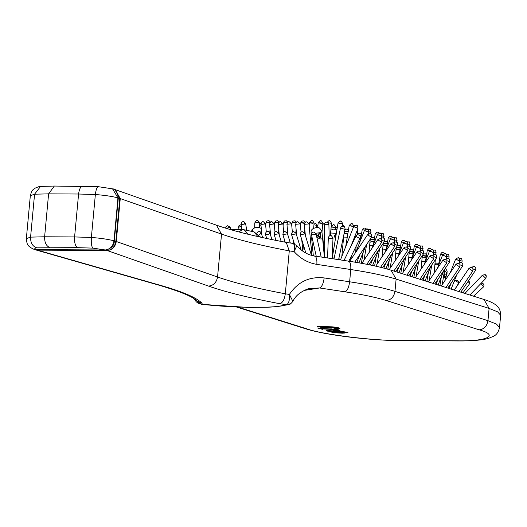 <?xml version="1.0" encoding="UTF-8"?>
<svg xmlns="http://www.w3.org/2000/svg" width="527" height="527" viewBox="0 0 527 527"><rect width="100%" height="100%" fill="white"/><g stroke="black" fill="none" stroke-linecap="round" stroke-linejoin="round"><path stroke-width="0.79" d="M326.661 327.063L319.481 326.654L321.977 327.28L329.204 327.768L329.948 327.557L326.661 327.063L326.694 326.687M330.014 327.708L329.968 327.372M329.368 327.069L335.982 328.242L338.624 328.229L336.746 327.59L329.368 327.069L329.401 326.74M338.624 328.229L338.255 327.702M317.155 326.391L332.142 326.832L335.93 327.234L339.928 328.453L336.239 328.473L330.923 327.623L332.333 327.919L331.463 328.143L325.89 327.847L320.291 327.168L317.175 326.233M331.463 328.143L331.503 327.728M338.67 328.637L338.749 327.834M321.253 329.039L317.597 327.985L326.628 328.815L335.851 329.243L334.704 328.802L335.449 328.841L339.658 330.152L335.409 329.553L321.411 328.881L322.998 329.309L322.135 329.256L321.253 329.039L321.299 328.538M321.411 328.881L321.437 328.545M335.409 329.553L335.435 329.223M336.595 329.638L336.634 329.256M335.001 331.061L336.404 331.582L344.605 332.069L340.165 331.015L335.159 330.851L335.205 330.337M336.351 330.772L336.391 330.383M345.435 332.405L345.468 332.043L348.097 332.82L332.563 331.773L332.596 331.404L332.86 331.898L332.135 331.865L332.181 331.384M342.313 333.196L344.138 332.682L344.487 333.064L342.313 333.196L337.32 332.919L331.812 332.188L326.108 330.488L333.459 330.923L332.965 330.581L333.426 330.389L337.84 330.501L345.475 332.05M333.459 330.923L333.512 330.376M327.372 331.167L327.451 330.271M332.135 331.865L329.665 331.246L335.508 331.536L332.254 330.864L327.583 330.778L332.293 332.129L342.333 333.011M327.583 330.778L327.629 330.264M34.532 249.455L37.391 250.121L36.923 249.633M194.232 298.921L196.242 301.787L198.06 303.163L201.657 304.336L202.131 303.308C196.67 297.762 183.343 291.938 162.138 285.832L37.391 250.121L107.06 250.49C111.922 249.969 114.846 246.919 115.841 241.34L113.687 241.07M106.546 249.91L107.06 250.49L208.508 286.082C225.958 292.162 249.752 298.045 279.883 303.717C282.703 302.748 284.508 299.448 285.305 293.809C256.728 288.401 234.146 282.808 217.552 277.018L115.841 241.34L119.82 198.415L114.814 189.509L113.654 189.233M292.893 301.398L289.395 294.428C289.804 299.599 288.954 303.012 286.833 304.659L289.363 304.422M286.833 304.659L290.706 303.717M201.097 304.257L194.285 298.961M279.883 303.717L286.602 304.738C277.031 308.414 235.404 308.196 201.749 304.283L201.162 304.204M202.131 303.308L196.228 300.535C193.238 296.938 181.301 291.958 160.425 285.601L162.138 285.832M457.087 340.811L457.891 340.943C471.309 341.061 481.5 340.218 488.45 338.413L493.983 336.081C494.24 335.745 498.101 334.467 499.51 327.504L496.487 324.118L487.956 320.673L394.973 291.359C383.847 287.894 368.729 284.705 349.632 281.787L324.164 277.927C323.413 283.526 321.892 286.879 319.599 287.966L345.06 291.826C362.398 294.474 376.12 297.373 386.225 300.515L479.201 329.83C499.51 335.429 487.35 341.47 457.087 340.811L400.783 340.514C373.722 340.864 322.168 334.487 307.037 328.914L237.789 307.089M292.887 301.391C295.344 295.851 300.601 291.596 308.644 288.631L319.599 287.966L303.987 290.456M324.164 277.927C309.501 276.306 297.913 281.807 289.395 294.428L285.305 293.809L289.283 250.878L294.106 251.61L296.853 245.674C301.846 251.458 307.742 254.903 314.533 256.01M296.846 245.674L292.821 243.388L286.24 242.394L289.283 250.878C260.713 245.477 238.125 239.877 221.538 234.093L216.426 225.154L114.873 189.529M292.459 243.382C294.481 243.731 295.028 246.471 294.106 251.61C300.436 258.658 308.025 262.914 316.859 264.383C317.142 258.889 316.187 256.109 314 256.03M316.859 264.383L350.765 269.521C369.868 272.439 384.987 275.628 396.113 279.099L391.021 270.16C380.29 266.827 366.1 263.823 348.452 261.142L314.467 255.997M92.897 248.125C91.553 246.715 91.046 243.151 91.375 237.453L74.597 236.939C74.32 242.585 75.269 246.155 77.456 247.657L92.897 248.125L105.268 249.976L35.928 249.607L33.392 249.093C30.276 247.492 28.563 246.234 28.267 245.338C27.404 245.042 26.765 242.802 26.35 238.612L30.579 237.13C30.461 242.835 32.536 246.399 36.804 247.828L77.456 247.657M36.804 247.828C34.459 248.217 34.169 248.81 35.928 249.607L36.047 249.627M33.379 249.087L36.198 249.607M40.572 186.439C39.532 186.393 37.773 186.947 35.283 188.093C33.787 189.608 32.252 188.501 30.329 195.688L34.565 194.206L48.603 193.857L54.327 186.057L40.572 186.439L34.565 194.206L30.579 237.13L44.624 236.781C44.485 242.427 46.185 245.997 49.729 247.506M105.565 249.969L105.268 249.976C110.064 249.455 112.969 246.392 113.99 240.793L113.582 241.07M118.292 198.033C117.514 191.881 115.597 188.818 112.534 188.85L117.969 197.862L113.99 240.793C108.075 239.278 100.538 238.164 91.375 237.453L95.361 194.529C104.524 195.234 112.06 196.347 117.969 197.862L117.561 198.145M112.567 188.85L98.272 186.69L54.327 186.057M98.582 186.802C97.146 186.433 96.072 189.009 95.361 194.529L78.582 194.015C79.333 188.561 80.848 186.005 83.141 186.334M279.093 233.158L278.645 233.165M261.603 231.834L260.753 232.216M311.984 237.025L311.688 238.619L313.328 255.793M311.161 232.901L311.444 234.436M319.54 232.763L321.938 231.92L322.524 237.585L321.786 238.909C319.698 239.212 318.051 238.323 316.839 236.241L319.54 232.763L315.838 233.244M320.376 233.066L320.488 233.053C320.008 233.026 319.204 233.981 318.077 235.925C319.388 237.433 320.139 238.033 320.33 237.723L320.436 233.072M318.334 235.141L320.093 237.684M319.257 237.288L318.268 235.259M336.035 235.226L334.869 236.557L335.594 237.888M335.218 237.479L335.659 237.493M335.495 238.481L334.217 236.182L334.823 235.029L336.233 234.014M335.62 237.697L335.291 237.558M443.556 276.405L445.526 278.368L445.559 276.82L447.074 272.966L444.505 270.68M444.254 272.202L444.228 276.866L443.596 276.188M445.559 276.82L443.951 275.68M419.914 248.138C415.651 246.557 415.843 246.689 420.487 248.527L420.862 248.612C420.493 246.155 420.085 245.213 419.637 245.78L419.611 245.786C419.835 244.963 418.8 245.338 416.521 246.899L411.152 260.463M380.843 235.826C376.588 234.245 376.779 234.37 381.416 236.215L381.792 236.3C381.429 233.843 381.021 232.901 380.566 233.468L380.547 233.468C380.771 232.651 379.73 233.02 377.457 234.581L372.088 248.145M458.977 260.457C454.722 258.876 454.913 259.007 459.551 260.845L459.926 260.931C459.564 258.474 459.155 257.532 458.701 258.098L458.681 258.098C458.905 257.281 457.871 257.65 455.591 259.212L450.223 272.775M381.917 235.826L384.038 236.544C383.669 234.087 383.261 233.145 382.813 233.711L380.876 233.626M420.987 248.138L423.102 248.863C422.74 246.405 422.331 245.463 421.877 246.03L419.947 245.938M230.246 229.528L242.308 229.594L238.988 231.952M257.815 236.544L254.014 231.867L244.238 229.805L248.184 234.284M107.238 250.549C112.231 250.048 115.248 247.031 116.283 241.491L120.268 198.567L117.673 198.145M208.508 286.082C213.501 285.581 216.518 282.558 217.552 277.018L221.538 234.093L120.268 198.567L115.156 189.621L113.634 189.226M35.638 249.87L37.601 250.18M457.891 340.943L401.587 340.64C370.119 340.58 324.909 335.067 305.087 328.611L307.037 328.914M401.587 340.64L400.783 340.514M386.225 300.515C391.041 299.962 393.959 296.905 394.973 291.359L396.113 279.099L489.096 308.407L487.956 320.673C486.941 326.22 484.023 329.27 479.201 329.83M347.906 261.168C350.093 261.24 351.048 264.027 350.765 269.521L349.632 281.787C348.881 287.386 347.359 290.733 345.06 291.826M483.997 299.474C490.097 301.358 494.352 303.46 496.763 305.765C496.954 306.141 500.538 308.097 500.65 315.238L497.626 311.852L489.096 308.407L483.997 299.474L391.021 270.16M118.298 198.027L114.313 240.971C114.313 245.608 111.342 248.625 105.4 249.996L36.06 249.627M48.603 193.857L78.582 194.015L74.597 236.939L44.624 236.781L48.603 193.857M269.896 232.967L270.371 232.782M257.281 227.282L256.214 227.42L257.281 227.282M259.403 225.121L260.984 225.233M253.118 228.896L251.978 229.772L251.636 231.379L252.011 230.938M296.635 222.256L295.028 220.793L293.098 221.063L292.09 222.704L296.036 222.835M259.442 223.033C258.059 219.693 256.504 219.66 254.778 222.941L257.65 222.585L259.442 223.033L259.356 227.427M279.257 222.163L277.65 220.701L275.713 220.971L274.712 222.611L278.651 222.743M287.946 222.21L286.339 220.747L284.402 221.017L283.401 222.657L287.34 222.789M241.063 224.634L238.955 225.668L238.626 227.348L241.3 226.076M270.568 222.117L268.961 220.655L267.024 220.925L266.023 222.565L269.962 222.697M278.605 223.982C276.477 225.029 286.161 223.791 281.8 223.573M269.962 233.145C269.073 231.788 268.355 231.261 267.815 231.57C266.326 231.425 265.555 232.4 265.503 234.508L268.368 234.66L269.962 233.145L271.925 239.581M269.916 223.935C267.782 224.983 277.472 223.744 273.111 223.527M259.106 234.798L261.273 233.099L262.65 237.618M226.472 228.422L230.029 227.071L231.004 229.535M241.379 224.245C239.238 225.2 248.849 223.376 244.554 223.639M261.227 223.889C259.093 224.937 268.783 223.698 264.422 223.481M316.78 227.743L316.529 227.592C315.041 227.848 315.12 227.895 316.78 227.743M311.767 233.165L311.141 232.835C310.601 229.91 312.551 228.138 316.99 227.512C318.73 226.933 320.396 228.362 321.971 231.808L321.938 231.92M373.182 245.378L369.664 245.272M347.267 237.19L343.617 237.084M336.345 233.329L330.594 232.993M334.217 236.182C335.508 236.359 335.725 236.485 334.869 236.557M335.699 237.229L335.455 236.465L335.962 235.635M360.158 241.28L358.623 241.182M408.781 257.281L412.325 257.499M421.784 261.372L425.355 261.596M382.714 249.087L386.278 249.297M447.074 272.966L447.041 273.401L444.669 274.495M444.544 270.476L444.966 270.707M395.737 253.184L399.301 253.395M314.118 222.941L315.95 223.586L316.608 225.358L313.967 224.792M317.774 226.992L316.47 226.781M380.507 238.962L380.599 238.823C382.516 237.591 383.656 237.479 384.025 238.494C384.664 238.382 384.815 239.357 384.466 241.425L381.746 240.088M330.89 230.095L331.18 226.946C333.663 223.692 334.223 224.015 335.824 227.374L335.482 227.17C330.508 226.709 330.258 226.834 334.724 227.545M367.859 229.515L369.789 229.607C370.244 229.041 370.646 229.983 371.015 232.44L368.9 231.722M324.25 225.036L322.656 224.838M353.762 226.386L353.426 226.241C348.505 225.431 348.261 225.49 352.701 226.419M377.754 239.719C379.671 238.487 380.817 238.375 381.186 239.39C381.825 239.271 381.97 240.253 381.627 242.321L377.754 239.719L361.845 263.362M355.863 252.13L364.434 230.477C366.706 228.916 367.747 228.547 367.543 229.364C367.998 228.79 368.406 229.739 368.768 232.19L368.393 232.111C363.755 230.266 363.564 230.134 367.82 231.722M424.176 264.567L429.545 251.004C431.824 249.442 432.858 249.073 432.66 249.89C433.108 249.317 433.517 250.266 433.879 252.716L433.504 252.637C428.866 250.793 428.675 250.661 432.937 252.242M398.129 256.353L403.504 242.789C405.777 241.234 406.818 240.859 406.613 241.676C407.068 241.109 407.476 242.051 407.839 244.508L407.463 244.423C402.819 242.585 402.635 242.453 406.89 244.034M385.112 252.249L390.481 238.685C392.753 237.124 393.794 236.755 393.59 237.572C394.044 237.005 394.453 237.947 394.815 240.404L394.44 240.319C389.802 238.481 389.611 238.349 393.867 239.93M442.858 254.594L440.335 254.389L441.672 252.729L443.306 252.677L444.689 253.731M416.811 246.379L414.294 246.181L415.625 244.515L417.265 244.469L418.642 245.523M403.794 242.275L401.271 242.077L402.602 240.411L404.242 240.365L405.619 241.419M468.918 268.454C470.835 267.222 471.975 267.11 472.344 268.124C472.982 268.012 473.127 268.987 472.785 271.056L468.918 268.454L454.333 290.12M403.801 247.927C405.718 246.695 406.864 246.583 407.226 247.598C407.865 247.486 408.017 248.461 407.667 250.536L403.801 247.927L389.216 269.607M429.834 250.49L427.311 250.285L428.649 248.619L430.289 248.573L431.666 249.627M390.777 243.823C392.694 242.591 393.84 242.479 394.203 243.494C394.842 243.382 394.993 244.357 394.651 246.425L390.777 243.823L375.751 266.148M390.77 238.171L388.247 237.967L389.578 236.307L391.218 236.254L392.602 237.315M377.747 234.067L375.224 233.863L376.561 232.203L378.195 232.15L379.578 233.204M437.199 268.671L442.568 255.108C444.847 253.546 445.882 253.177 445.684 253.994C446.132 253.428 446.54 254.37 446.903 256.827L446.527 256.741C441.889 254.897 441.698 254.772 445.961 256.353M364.724 229.963L362.201 229.759L363.538 228.092L365.171 228.046L366.555 229.1M442.871 260.246C444.788 259.014 445.928 258.902 446.297 259.916C446.936 259.798 447.08 260.779 446.738 262.848L442.871 260.246L428.293 281.912M455.895 264.35C457.811 263.118 458.951 263.006 459.32 264.02C459.959 263.908 460.104 264.883 459.761 266.952L455.895 264.35L441.31 286.016M416.824 252.031C418.741 250.799 419.881 250.694 420.25 251.702C420.889 251.59 421.04 252.565 420.691 254.64L416.824 252.031L402.246 273.697M429.848 256.142C431.765 254.903 432.904 254.798 433.273 255.812C433.912 255.694 434.057 256.675 433.714 258.744L429.848 256.142L415.269 277.808M400.592 247.697C395.619 247.235 395.369 247.361 399.835 248.072M393.9 237.73L395.836 237.822C396.284 237.249 396.693 238.197 397.055 240.648L394.94 239.93M337.049 229.1L335.679 228.942M413.616 251.801C408.642 251.346 408.392 251.471 412.858 252.176M406.923 241.834L408.86 241.926C409.308 241.359 409.716 242.301 410.078 244.759L407.964 244.034M426.639 255.911C421.666 255.45 421.416 255.575 425.882 256.28M387.569 243.593C382.602 243.131 382.345 243.257 386.818 243.968M374.545 239.489C369.579 239.027 369.328 239.153 373.795 239.864M348.499 231.274C343.532 230.819 343.281 230.945 347.748 231.649M361.278 235.312L358.927 235.002M471.79 267.756L471.757 267.564C473.674 266.326 474.82 266.221 475.183 267.229C475.822 267.117 475.973 268.091 475.631 270.167L472.903 268.823M458.767 263.652L458.734 263.454C460.651 262.222 461.797 262.11 462.159 263.125C462.798 263.013 462.95 263.987 462.607 266.063L459.887 264.719M445.75 259.547L445.71 259.35C447.627 258.118 448.773 258.006 449.142 259.02C449.781 258.909 449.926 259.883 449.584 261.952L446.863 260.615M432.726 255.443L432.693 255.246C434.61 254.014 435.75 253.902 436.119 254.916C436.758 254.798 436.903 255.779 436.56 257.848L433.84 256.511M419.578 251.274L419.67 251.142C421.587 249.91 422.726 249.798 423.095 250.812C423.734 250.694 423.879 251.675 423.537 253.744L420.816 252.407M445.994 254.152L447.924 254.238C448.378 253.671 448.787 254.613 449.149 257.071L447.034 256.353M406.679 247.229L406.646 247.038C408.563 245.799 409.703 245.694 410.072 246.702C410.711 246.59 410.856 247.565 410.513 249.64L407.793 248.296M357.247 230.22L357.537 231.524L356.845 231.228M393.656 243.125L393.623 242.927C395.54 241.695 396.679 241.583 397.048 242.598C397.687 242.486 397.839 243.461 397.49 245.536L394.769 244.192M459.017 258.256L460.947 258.349C461.402 257.775 461.81 258.724 462.172 261.175L460.058 260.457M432.97 250.042L434.9 250.134C435.355 249.567 435.763 250.509 436.125 252.967L434.011 252.249M328.334 237.769C328.914 235.944 329.942 235.259 331.417 235.721L332.998 237.954L332.735 238.54L328.446 238.211L328.334 237.769L327.53 257.973M286.952 224.252C287.538 222.144 288.341 221.34 289.363 221.834L291.596 223.823L286.952 224.252L287.979 235.338M311.49 234.811C311.371 233.013 312.221 232.091 314.033 232.058L316.042 233.797L315.785 234.489L311.49 234.811L316.253 256.267M274.192 234.555C274.383 232.341 275.153 231.366 276.504 231.617L278.651 233.191L278.394 233.883L274.192 234.555L275.977 240.398M295.64 224.298C296.227 222.19 297.037 221.386 298.051 221.88L300.285 223.87L295.64 224.298L296.675 235.385M291.569 234.647C291.76 232.433 292.531 231.458 293.882 231.709L296.029 233.283L295.772 233.975L291.569 234.647L294.376 243.836M282.88 234.601C283.071 232.387 283.842 231.412 285.193 231.663L287.34 233.237L287.083 233.929L282.88 234.601L285.199 242.196M304.329 224.344C304.916 222.236 305.726 221.432 306.74 221.926L308.974 223.916L304.329 224.344L305.364 235.431M355.942 236.037C356.687 234.719 357.84 234.469 359.407 235.279C360.257 235.543 360.501 236.471 360.132 238.085L359.796 238.349L355.936 236.445L355.942 236.037L344.019 260.47M324.243 224.548C325.047 222.46 325.923 221.715 326.878 222.308C327.359 221.874 328.038 222.592 328.901 224.456L324.243 224.548L324.895 257.571M340.495 228.059C341.424 226.32 342.478 225.793 343.663 226.491C344.388 226.32 344.856 227.163 345.06 229.021L344.711 229.311L340.495 228.059L333.993 258.955M300.258 234.693C300.449 232.479 301.22 231.505 302.57 231.755L304.718 233.329L304.468 234.021L300.258 234.693L305.871 253.072M305.074 222.974C300.107 222.513 299.856 222.638 304.323 223.349M309.171 226.03L309.468 222.796C311.951 219.542 312.511 219.864 314.112 223.224L313.769 223.02C308.796 222.559 308.545 222.684 313.012 223.395M340.468 259.93L353.657 226.617C355.929 225.055 356.97 224.686 356.766 225.503C357.22 224.937 357.629 225.879 357.991 228.336L357.616 228.25C352.978 226.412 352.787 226.281 357.042 227.862M367.576 234.719C369.493 233.487 370.639 233.375 371.001 234.39C371.64 234.271 371.792 235.253 371.449 237.321L367.576 234.719L349.671 261.326M332.287 257.828L338.051 223.046C339.579 221.129 340.449 220.53 340.653 221.261C340.976 220.523 341.641 221.373 342.655 223.81L342.3 223.632C337.379 222.822 337.135 222.881 341.575 223.81M317.722 227.559L318.156 222.842C320.64 219.588 321.207 219.911 322.801 223.27L322.458 223.066C317.485 222.605 317.234 222.73 321.701 223.441M326.852 222.888C329.329 219.634 329.895 219.957 331.49 223.316L327.978 222.717M458.312 282.518L458.319 283.737C459.043 281.912 458.365 280.739 456.296 280.219L454.353 281.286L455.532 280.746L458.312 282.518M485.407 277.953L485.795 278.421C487.1 274.139 485.229 275.911 485.486 275.101C485.887 274.534 484.873 274.567 482.429 275.193L485.407 277.953M438.807 263.625L437.239 263.065C436.699 262.742 435.981 263.269 435.071 264.64L436.224 264.172L438.609 264.824M468.016 281.477L469.32 282.887L469.32 284.119L469.662 282.195L468.51 280.746M480.756 283.671L483.193 285.977L483.233 287.169C484.445 285.285 484.129 283.987 482.277 283.276L481.223 283.183M338.683 327.814L338.65 328.156M335.001 330.33L334.941 330.963M35.546 249.844L160.425 285.601M289.725 304.277L288.948 304.56M292.907 301.378C290.983 303.585 289.922 304.54 289.718 304.25M305.087 328.611L236.643 307.037M216.426 225.154C233.217 231.024 256.511 236.775 286.319 242.407M201.657 304.336L247.842 307.412L267.723 307.261L276.359 306.688L288.941 304.566M499.51 327.504L500.65 315.238M30.329 195.688L26.35 238.612M340.719 259.297L338.789 258.816M334.19 258.026L332.201 257.822M270.259 231.531L269.87 232.894M251.919 231.439L253.039 228.981L254.765 227.736L258.941 227.321L261.293 228.54M304.837 229.792L304.547 232.914M303.42 245.048L302.847 251.208M259.436 223.343L260.885 223.698M292.09 222.704L291.793 225.938M296.134 229.607L295.831 232.829M254.778 222.941L254.686 227.769M274.712 222.611L274.409 225.846M278.757 229.515L278.454 232.736M283.401 222.657L283.098 225.892M287.446 229.561L287.143 232.782M238.626 227.348L239.093 229.574M266.023 222.565L265.72 225.8M270.068 229.469L269.765 232.69M279.29 235.292L278.263 224.206C279.099 221.986 279.903 221.182 280.674 221.788L282.9 223.777L283.684 232.163M284.363 239.456L284.606 242.084M265.503 234.508L266.721 238.494M270.601 235.246L269.574 224.159C270.404 221.939 271.214 221.136 271.985 221.742L274.211 223.731L274.995 232.117M275.674 239.41L275.759 240.358M256.886 232.974L257.861 231.867L259.126 231.524C259.666 231.215 260.384 231.742 261.273 233.099M225.549 228.138L226.096 226.538L227.657 225.727L230.029 227.071M241.886 229.594L241.03 224.443C241.629 222.223 242.361 221.36 243.21 221.867C243.54 221.228 244.344 221.834 245.635 223.679L246.741 230.345M261.912 235.2L260.878 224.113C261.715 221.893 262.525 221.09 263.296 221.696L265.522 223.685L266.306 232.071M311.879 236.142L311.688 238.612M311.174 233.171L311.141 232.835M321.971 231.808L322.004 232.137M322.531 237.651L324.421 257.499M370.277 239.06L369.967 242.308L372.365 241.399L373.972 241.406M377.549 261.267L377.312 263.836M343.986 234.113L345.145 233.487L347.925 233.211M351.272 256.241L350.982 259.376M330.864 230.121L333.393 229.113L336.97 229.568M360.349 237.269L360.949 237.308M364.598 256.728L364.328 259.673M413.063 253.573L409.09 253.777M426.086 257.677L422.114 257.861M387.022 245.371L383.037 245.615M446.909 273.842L447.166 271.082L445.401 268.164M444.228 276.866L444.742 277.011L443.668 275.726M444.755 280.904L446.903 273.862M400.046 249.469L396.06 249.699M316.608 225.358L316.404 227.532M316.602 224.917L317.9 225.628M353.696 225.365L354.48 225.602M353.887 238.698L353.498 241.056M350.824 257.163L350.284 260.417M384.466 241.425L368.821 264.686M335.824 227.374L335.653 229.205M371.015 232.44L370.395 233.995M365.698 245.865L358.973 262.848M342.451 225.022L343.861 225.655L344.52 227.071M343.821 234.897L341.819 256.524M322.814 222.987L324.487 223.501M324.441 234.614L323.354 246.32M345.679 246.768L349.177 225.655C350.705 223.731 351.575 223.138 351.779 223.863C352.102 223.125 352.767 223.975 353.782 226.419M381.627 242.321L366.838 264.297M368.768 232.19L367.932 234.317M360.013 254.317L356.779 262.472M433.879 252.716L433.042 254.844M425.124 274.844L422.99 280.239M407.839 244.508L406.996 246.629M399.077 266.629L396.943 272.031M394.815 240.404L393.972 242.525M386.054 262.525L383.847 268.105M420.862 248.612L420.019 250.733M412.101 270.74L409.966 276.135M381.792 236.3L380.949 238.421M373.03 258.421L370.428 265.009M440.335 254.389L438.523 265.325M441.356 276.761L439.893 285.568M414.294 246.181L412.476 257.117M415.309 268.546L413.847 277.36M459.926 260.931L459.089 263.052M451.171 283.052L449.03 288.447M401.271 242.077L399.453 253.013M402.285 264.442L400.823 273.25M472.785 271.056L458.971 291.583M407.667 250.536L393.86 271.056M427.311 250.285L425.5 261.221M428.332 272.657L426.87 281.464M394.651 246.425L380.613 267.288M388.247 237.967L386.436 248.909M389.262 260.338L387.793 269.192M375.224 233.863L373.412 244.798M376.238 256.234L374.638 265.904M446.903 256.827L446.066 258.948M438.148 278.948L436.013 284.343M362.201 229.759L360.389 240.694M363.222 252.13L361.37 263.276M446.738 262.848L432.924 283.374M459.761 266.952L445.947 287.478M420.691 254.64L406.884 275.16M433.714 258.744L419.907 279.264M435.348 259.646L434.083 273.302M409.308 251.438L408.036 265.094M396.093 249.686L396.324 247.268M397.286 245.839L399.229 245.562L400.546 246.438M397.055 240.648L396.442 242.203M391.745 254.073L385.962 268.678M422.325 255.542L421.06 269.198M370.237 239.12L368.972 252.776M383.261 243.224L381.996 256.88M396.284 247.328L395.013 260.984M384.038 236.544L383.419 238.099M378.722 249.969L372.589 265.463M335.831 227.091L337.32 227.466M409.117 253.77L409.347 251.372M410.309 249.95L412.252 249.673L413.57 250.542M410.078 244.759L409.466 246.307M404.769 258.177L399.025 272.683M422.14 257.848L422.371 255.476M423.333 254.054L425.276 253.777L426.593 254.646M383.063 245.602L383.3 243.164M384.262 241.735L386.212 241.458L387.523 242.334M371.239 237.631L373.188 237.354L374.499 238.23M344.935 229.62L346.456 229.067L348.452 230.016M357.266 234.904L358.235 233.514L359.131 233.191L360.593 233.395L361.476 234.12M475.631 270.167L460.822 292.169M462.607 266.063L447.798 288.058M423.102 248.863L422.489 250.411M417.786 262.288L412.048 276.787M449.584 261.952L434.775 283.954M436.56 257.848L421.752 279.85M423.537 253.744L408.735 275.746M449.149 257.071L448.536 258.625M443.833 270.496L438.095 285.002M410.513 249.64L395.711 271.642M431.745 265.002L429.156 280.627M357.537 231.524L357.22 234.917M356.18 246.195L355.587 252.532M366.634 244.475L364.038 260.101M379.657 248.579L377.062 264.205M405.698 256.794L403.109 272.413M397.49 245.536L382.53 267.769M462.172 261.175L461.56 262.729M456.856 274.6L451.112 289.106M418.721 260.898L416.132 276.523M436.125 252.967L435.513 254.521M430.809 266.392L425.072 280.898M444.768 269.106L442.179 284.732M392.674 252.69L390.085 268.309M332.998 237.954L332.168 258.678M291.596 223.823L292.373 232.209M293.052 239.502L293.427 243.514M316.042 233.797L321.193 257.011M278.651 233.191L281.161 241.419M300.285 223.87L301.062 232.255M301.74 239.548L302.827 251.188L303.4 244.983M296.029 233.283L301.095 249.87M287.34 233.237L290.324 243.006M308.974 223.916L311.912 255.463M360.132 238.085L348.854 261.201M328.901 224.456L329.138 236.142M345.06 229.021L338.611 259.653M304.718 233.329L311.437 255.332M300.482 225.984L300.779 222.75L301.787 221.109L303.717 220.839L305.324 222.302M304.823 229.653L304.527 232.875M314.112 223.224L313.651 228.224M312.195 243.902L311.516 251.227M357.991 228.336L350.626 246.939M371.449 237.321L354.75 262.136M342.655 223.81L342.234 226.353M322.801 223.27L321.99 232.012M324.672 246.333L324.026 253.342M331.49 223.316L330.35 235.615M458.319 283.737L454.755 289.494M454.353 281.286L453.958 281.925M485.795 278.421L469.867 295.015M482.429 275.193L464.906 293.453M472.66 267.156C472.535 266.596 471.625 266.873 469.946 267.979M435.071 264.64L434.808 265.509M469.32 284.119L462.956 292.841M483.233 287.169L473.529 296.174M244.238 229.805L242.308 229.594M254.014 231.867L260.648 237.176"/></g></svg>
